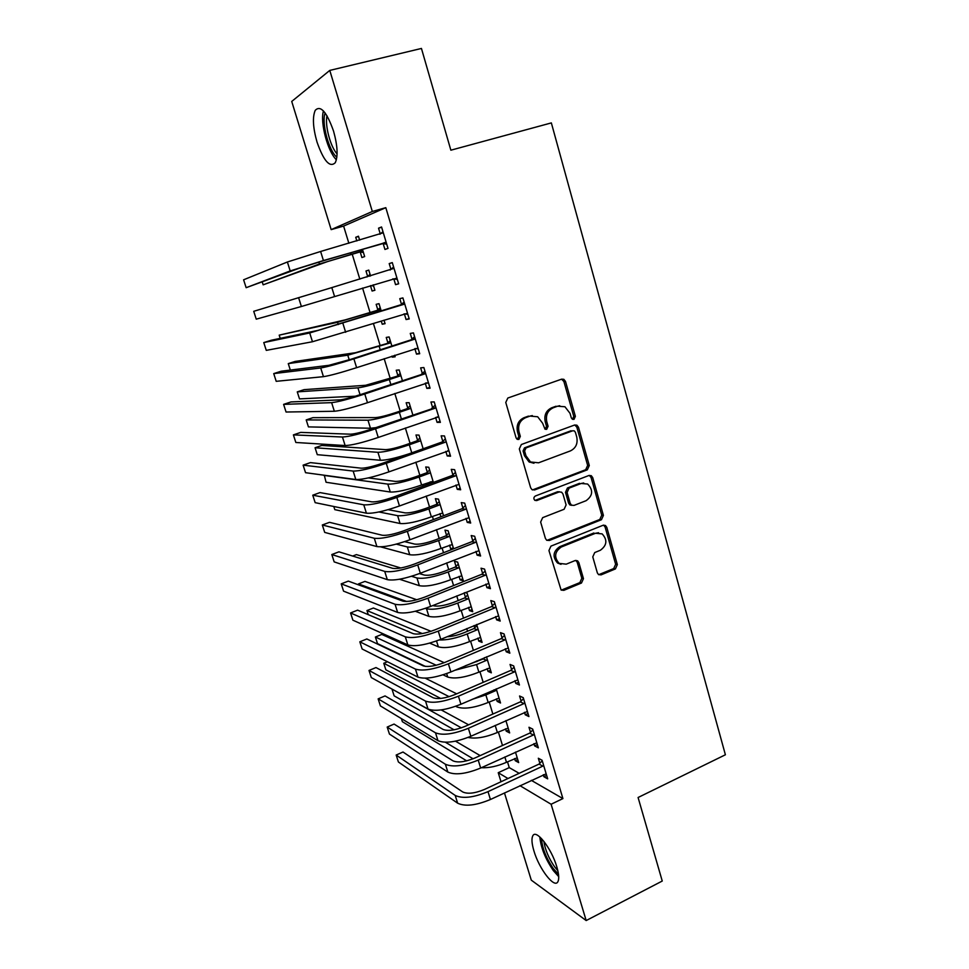 <?xml version="1.0" encoding="UTF-8"?>
<svg xmlns="http://www.w3.org/2000/svg" width="969" height="969" viewBox="0 0 969 969"><rect width="100%" height="100%" fill="white"/><g stroke="black" fill="none" stroke-linecap="round" stroke-linejoin="round"><path stroke-width="1.45" d="M573.999 419.383L575.38 416.355L565.508 381.435L563.837 379.315L561.632 379.158L507.829 398.029L505.77 402.45L516.102 437.903L517.131 439.284L518.887 439.454L520.329 436.365L518.996 431.799C517.712 425.137 519.893 420.437 525.537 417.7L530.031 416.089L537.686 416.767L542.628 423.247L545.002 429.194L546.673 429.34L548.091 426.275L546.782 421.745C545.523 415.132 547.679 410.481 553.226 407.779L557.647 406.193L564.951 406.762L570.026 413.339L571.31 417.845L572.4 419.262L573.999 419.383M572.522 419.323L573.757 416.355L563.897 381.52L561.596 379.182M517.373 439.405L518.803 436.329L517.482 431.774L518.996 431.799M545.184 429.279L546.516 426.263L545.22 421.733L546.782 421.745M533.955 851.024C531.727 843.514 531.375 838.403 532.877 835.678C536.196 828.87 551.506 848.42 556.763 866.686C558.968 874.183 559.307 879.258 557.793 881.899C554.183 888.597 539.043 868.66 533.955 851.024M317.033 142.116C312.939 127.678 312.345 117.067 315.24 110.309C320.594 104.918 326.698 111.859 333.542 131.094C337.587 145.713 338.169 156.251 335.25 162.744C329.787 167.928 323.719 161.048 317.033 142.116M597.352 572.897L598.539 574.605L601.095 574.871L615.412 568.924L617.338 564.612L606.788 527.33L605.48 525.513L603.045 525.283L550.949 546.128L548.951 550.537L561.112 590.036L563.825 590.351L581.485 583.011L583.459 578.65L578.832 562.601L577.621 560.857L575.017 560.591L566.235 564.164L559.125 563.377C553.88 557.236 554.595 551.785 561.269 547.025L595.523 533.265L602.137 533.883C607.599 539.89 607.006 545.353 600.368 550.259L594.724 552.56L592.774 556.896L597.352 572.897M531.303 780.348L562.916 798.589L385.807 207.669L372.326 211.484L331.168 229.629L291.73 101.442L329.775 70.41L372.326 211.484M562.916 798.589L551.107 804.246L586.184 920.55L531.278 880.131L504.461 792.921M329.775 70.41L421.442 48.45L450.864 150.195L551.349 122.906L725.393 754.778L638.086 797.499L662.251 881.039L586.184 920.55M587.323 469.844L589.297 465.52L578.457 427.22L576.918 425.197L574.629 425.016L521.358 444.517L519.323 448.926L530.661 487.807L532.005 489.672L534.597 489.951L587.323 469.844L585.688 469.723L587.65 465.399L576.834 427.196L574.787 424.967M592.713 477.608L603.408 515.399L601.458 519.711L549.302 540.484L546.649 540.193L545.414 538.425L540.641 522.061L542.664 517.652L564.115 509.27L566.114 504.91L562.989 494.069L561.632 492.191L559.137 491.949L536.693 500.585L534.876 500.379C533.398 498.744 533.556 497.291 535.36 496.007L588.934 475.488L591.296 475.694L592.713 477.608L591.066 477.463L601.737 515.157L603.408 515.399M533.931 743.647L534.609 745.888L538.34 747.826L532.708 729.1L528.989 727.259L530.515 732.31M505.527 728.833L506.23 731.147L508.761 730.008M505.891 720.609L509.646 732.915L506.23 731.147M514.951 680.674L515.774 683.411L519.432 684.998L513.691 665.933L510.057 664.455L511.608 669.603M487.177 668.622L488.025 671.384L490.58 670.282M486.474 656.8L491.356 672.825L488.025 671.384M495.631 616.599L496.612 619.845L500.186 621.068L494.347 601.664L490.798 600.562L492.373 605.795M464.103 592.919L465.411 597.195M468.524 607.393L469.505 610.627L472.097 609.562M469.505 610.627L472.751 611.73L467.119 593.198L465.011 592.556M475.973 551.397L477.111 555.164L480.6 556L474.653 536.257L471.2 535.542L472.799 540.859M453.601 548.805L448.114 530.758L444.965 530.116L446.515 535.191M449.543 545.135L450.67 548.854L453.298 547.824M452.414 549.266L450.67 548.854M455.963 485.021L457.271 489.345L460.663 489.781L454.618 469.674L451.251 469.359L452.874 474.774M433.397 482.417L428.782 467.264L425.718 466.973L427.293 472.133M430.248 481.823L430.733 483.398M435.59 417.445L437.067 422.339L440.374 422.363L434.209 401.905L430.939 402.002L432.598 407.513M412.818 414.829L409.124 402.668L406.156 402.753L407.755 408.01M414.853 348.646L416.5 354.121L419.71 353.721L413.436 332.888L410.262 333.421L411.958 339.029M391.876 346.006L389.114 336.946L386.243 337.43L387.866 342.772M391.936 356.132L392.251 357.149L394.989 356.253M394.686 355.235L395.158 356.786L392.251 357.149M393.85 278.975L395.57 284.668L398.671 283.82L392.275 262.599L389.211 263.58L390.931 269.297M365.991 270.969L368.777 270.133L365.991 270.969L367.639 276.407M370.461 285.661L372.096 291.027L374.882 290.179M368.765 270.085L370.546 275.923M373.247 284.813L374.906 290.264L372.096 291.027M507.49 761.828L509.258 767.618L519.154 773.323M385.807 207.669L343.607 226.08L348.864 243.267M352.147 253.975L359.838 279.145M362.576 288.072L370.073 312.599M373.416 323.525L380.199 345.703M384.172 358.675L390.241 378.516M394.819 393.487L400.197 411.05M405.369 427.995L410.057 443.317M415.834 462.177L419.843 475.294M422.69 484.597L423.174 486.172M426.19 496.055L429.546 507.017M432.428 516.453L433.397 519.602M436.462 529.631L439.163 538.461M442.094 548.03L443.523 552.73M446.648 562.916L448.708 569.639M451.675 579.353L453.577 585.567M456.738 595.899L458.167 600.574M461.171 610.397L463.533 618.113M466.731 628.578L467.542 631.231M470.583 641.187L473.393 650.369M476.639 660.979L476.845 661.645M479.934 671.723L483.18 682.346M489.188 702.016L492.87 714.056M498.381 732.043L502.487 745.476M359.656 240.142L358.457 236.206L355.732 237.296L356.846 240.954M360.226 252.073L361.897 257.536L364.659 256.567L362.442 249.312M383.215 243.716L384.947 249.457L388 248.391L381.556 226.976L378.54 228.175L380.272 233.953M381.265 311.134L378.988 303.66L376.154 304.339L377.801 309.729M381.253 321.054L382.222 324.227L384.984 323.355M384.015 320.182L385.081 323.67L382.222 324.227M404.376 313.908L406.084 319.552L409.233 318.934L402.898 297.907L399.785 298.658L401.493 304.314M402.401 380.575L399.167 369.952L396.236 370.231L397.859 375.524M425.27 383.203L426.832 388.387L430.079 388.194L423.865 367.554L420.643 367.857L422.327 373.428M423.15 448.768L418.996 435.105L415.98 434.996L417.566 440.205M445.825 451.384L447.218 455.987L450.561 456.217L444.456 435.941L441.137 435.832L442.785 441.295M443.548 515.75L438.485 499.144L435.384 498.672L436.946 503.795M439.938 513.618L440.895 516.756M466.016 518.354L467.24 522.4L470.68 523.042L464.684 503.117L461.268 502.596L462.879 507.962M459.076 576.398L460.13 579.862L463.339 580.794L457.659 562.117L454.461 561.281L455.999 566.32M485.844 584.137L486.91 587.65L490.435 588.68L484.548 569.106L481.036 568.197L482.635 573.466M474.047 625.55L474.737 627.803M477.887 638.135L478.795 641.127L481.375 640.049M476.639 624.472L482.09 642.411L478.795 641.127M505.333 648.782L506.23 651.774L509.851 653.167L504.062 633.944L500.476 632.648L502.039 637.832M496.394 698.855L497.17 701.386L499.701 700.272M496.225 688.838L500.537 702.997L497.17 701.386M524.483 712.3L525.234 714.783L528.929 716.551L523.236 697.656L519.566 695.996L521.104 701.084M514.587 758.57L515.229 760.665L517.737 759.514M515.472 752.089L518.669 762.591L515.229 760.665M543.306 774.728L543.9 776.726L547.679 778.846L542.083 760.265L538.34 758.255L539.842 763.269M501.021 781.753L498.236 772.705L507.974 778.519M519.953 785.665L551.107 804.246M509.258 767.618L498.236 772.705M343.607 226.08L331.168 229.629M355.732 237.296L358.542 236.484M378.54 228.175L381.641 227.279M395.57 284.668L398.634 283.723M389.211 263.58L392.288 262.66M406.084 319.552L409.124 318.583M416.5 354.121L419.529 353.128M426.832 388.387L429.836 387.358M437.067 422.339L440.047 421.297M447.218 455.987L450.173 454.921M457.271 489.345L460.202 488.243M467.24 522.4L470.147 521.286M477.111 555.164L480.006 554.026M460.13 579.862L462.734 578.82M486.91 587.65L489.781 586.487M496.612 619.845L499.459 618.67M506.23 651.774L509.064 650.562M515.774 683.411L518.585 682.188M525.234 714.783L528.02 713.535M534.609 745.888L537.383 744.616M543.9 776.726L546.649 775.442M559.707 405.72L557.647 406.193M545.22 421.733C543.96 415.144 546.104 410.493 551.652 407.804L556.061 406.229M532.32 415.592L530.031 416.089M517.482 431.774C516.198 425.125 518.367 420.437 524.011 417.7L528.493 416.101M532.49 489.926L585.688 469.723M575.404 432.307L574.338 430.902L572.715 430.769L526.01 447.932L524.592 451.021L525.985 455.805L530.527 461.983L538.594 462.794L570.39 450.912C575.865 448.175 577.984 443.548 576.749 437.031L575.404 432.307M533.967 463.267L529.001 461.874L524.459 455.721L523.066 450.936L524.483 447.86L571.104 430.733M546.964 540.375L599.799 519.469L601.737 515.157M559.646 491.804L557.538 491.767L535.154 500.379L536.693 500.585M586.1 500.694C592.907 495.68 593.416 490.132 587.626 484.04L581.194 483.47L569.069 488.134L567.083 492.494L570.184 503.323L571.528 505.164L574.023 505.406L586.1 500.694M583.701 482.974L581.194 483.47M571.867 505.346L569.917 504.958L568.585 503.117L565.484 492.313L567.459 487.964L579.559 483.313M591.066 477.463L589.297 475.379M598.576 532.732L595.523 533.265M561.015 564.346L557.55 563.025C552.306 556.909 553.02 551.47 559.682 546.71L593.876 532.986M561.281 590.145L579.862 582.611L581.824 578.263L577.209 562.25L575.804 560.397M598.672 574.69L613.716 568.573L615.642 564.273L605.104 527.063L603.59 525.125M363.411 252.473L359.111 251.928L327.34 261.654L263.156 284.825L319.455 263.968L362.975 251.068M262.32 282.221L263.156 284.825M359.111 251.928L361.861 250.935M383.3 232.778L320.618 251.48L323.428 260.54L386.256 242.613M379.909 234.256L382.973 231.688M386.728 244.164L382.065 243.558L320.739 261.545L298.658 268.461L246.15 287.696L290.191 270.932L323.428 260.54M246.15 287.696L243.607 279.799L287.381 261.993L320.618 251.48M382.065 243.558L385.093 242.456M373.598 285.976L370.594 285.625M366.924 277.013L370.061 274.348M370.437 275.547L369.698 276.177M376.965 310.455L345.339 319.843L279.193 335.153L337.563 322.277L379.787 309.814L376.965 310.455L380.211 307.657M380.635 309.087L379.787 309.814M279.193 335.153L280.211 338.363M394.008 268.352L331.81 287.599L334.596 296.587L396.939 278.091M390.059 270.036L393.608 267.02M397.326 279.375L392.845 278.854M298.597 297.64L301.383 306.507L256.252 319.164L253.733 311.315L331.81 287.599M301.383 306.507L334.596 296.587M404.618 303.6L318.062 330.356L271.272 340.252L263.774 342.59L309.705 332.961L403.734 304.363M263.774 342.59L266.269 350.366L312.478 341.742L407.525 313.253M400.609 305.078L404.146 302.025M407.828 314.283L404.037 313.871M336.849 157.196C328.842 151.043 321.223 122.482 325.16 112.985M327.013 115.783C324.676 125.195 330.477 147.009 337.091 153.914M323.452 110.926C319.927 122.421 327.764 151.733 336.388 159.764M558.483 874.244L553.263 868.563C546.031 857.795 542.107 847.802 541.514 838.573M543.851 841.298C545.135 849.752 548.733 858.28 554.631 866.855L557.829 870.646M539.83 836.95C540.823 847.548 545.305 858.752 553.299 870.574L558.713 876.63M387.031 343.498L355.514 352.704L295.073 361.449L288.265 363.617L347.786 355.199L389.913 343.05L387.031 343.498L390.265 340.688M390.761 342.323L389.913 343.05M288.265 363.617L290.325 370.085M397.024 376.263L365.592 385.287L304.024 389.659L297.265 391.876L357.924 387.842C364.247 387.043 374.724 384.281 389.344 379.545L399.955 376.008L397.024 376.263L400.221 373.44M400.791 375.282L399.955 376.008M297.265 391.876L299.506 398.901L355.369 396.2M415.132 338.532L351.044 359.233L329 365.289L281.18 371.212L273.73 373.61L320.715 367.966C327.074 366.888 338.133 363.859 353.891 358.857L414.26 339.295M273.73 373.61L276.201 381.326L323.452 376.662C329.835 375.693 340.882 372.69 356.616 367.675L418.014 348.101M411.086 339.792L414.587 336.715M418.245 348.864L415.12 348.561M425.548 373.15L361.873 394.141C351.517 397.508 344.177 399.422 339.853 399.894L291.003 401.929L283.602 404.376L331.628 402.644C338.072 401.953 349.119 399.071 364.78 393.983L424.688 373.913M283.602 404.376L286.061 412.019L334.341 411.268C340.809 410.674 351.856 407.828 367.481 402.716L428.407 382.622M421.454 374.191L424.943 371.103M428.564 383.13L426.094 382.925M406.932 408.748L396.442 412.346C386.837 415.519 379.884 417.276 375.584 417.591L312.926 417.651L306.204 419.916L367.978 420.207C374.373 419.747 384.838 417.118 399.361 412.309L409.899 408.688L406.932 408.748L410.105 405.902M410.735 407.949L409.899 408.688M306.204 419.916L308.433 426.893L370.473 428.25L375.718 427.656M435.88 407.452L372.605 428.734C362.321 432.15 354.981 433.967 350.596 434.197L300.741 432.392L293.401 434.887L342.445 437.007C348.973 436.704 360.02 433.967 375.56 428.795L435.02 408.228M293.401 434.887L295.836 442.482L345.134 445.546C351.686 445.34 362.721 442.639 378.249 437.455L438.703 416.84M431.738 408.288L435.202 405.175M438.787 417.106L436.971 416.961M416.743 440.943L406.338 444.626C396.793 447.86 389.841 449.519 385.492 449.628L321.756 445.449L315.07 447.751L377.934 452.293C384.414 452.172 394.868 449.664 409.306 444.783L419.771 441.089L416.743 440.943L419.904 438.097M420.582 440.338L419.771 441.089M315.07 447.751L317.287 454.679L380.417 460.275C385.989 460.323 395.425 458.216 408.688 453.928M446.115 441.44L445.255 442.215L441.937 442.07L383.239 463.012C373.029 466.489 365.701 468.209 361.255 468.184L310.419 462.613L303.115 465.156L353.152 471.067C359.778 471.14 370.812 468.548 386.256 463.291L445.255 442.215M303.115 465.156L305.538 472.69L355.817 479.522C362.454 479.691 373.489 477.136 388.908 471.867L448.913 450.742M441.937 442.07L445.365 438.945M448.926 450.767L447.751 450.694M430.369 472.448L429.546 473.199L426.481 472.884L416.149 476.639C406.653 479.921 399.712 481.496 395.316 481.387L368.377 477.911M426.481 472.884L429.618 470.013M324.3 475.246L326.068 482.259L390.277 492.022C396.842 492.313 407.295 489.963 421.612 484.997L433.046 481.254M323.876 475.391L387.818 484.112C394.371 484.318 404.812 481.944 419.165 476.99L429.546 473.199M440.059 504.292L439.248 505.043L436.135 504.546L425.875 508.386C416.44 511.705 409.512 513.207 405.066 512.88L388.133 509.682M436.135 504.546L439.248 501.663M333.796 506.496L334.802 509.646L400.052 523.502C406.689 524.108 417.13 521.891 431.362 516.852L442.712 513.013M378.964 511.971L397.617 515.665C404.243 516.186 414.671 513.933 428.928 508.919L439.248 505.043M449.664 535.869L448.865 536.62L445.716 535.942L435.517 539.866C426.142 543.234 419.214 544.651 414.732 544.106L404.703 541.635M445.716 535.942L448.804 533.047M380.635 546.867L409.742 554.728C416.452 555.649 426.881 553.553 441.028 548.442L452.293 544.517M396.333 544.13L407.331 546.952C414.017 547.788 424.458 545.668 438.618 540.569L448.865 536.62M459.197 567.18L458.398 567.943L455.2 567.071L445.086 571.068C435.771 574.484 428.843 575.828 424.313 575.077L419.42 573.6M455.2 567.071L458.276 564.164M399.507 579.232L419.359 585.688C426.142 586.923 436.559 584.949 450.621 579.765L461.801 575.756M411.559 576.289L416.961 577.972C423.732 579.123 434.148 577.124 448.223 571.964L458.398 567.943M400.766 567.979L356.435 554.607L352.655 556.049M468.645 598.224L467.845 598.987L464.623 597.946L454.57 602.028C445.316 605.48 438.388 606.739 433.809 605.795L432.961 605.492M464.623 597.946L467.676 595.027M415.338 611.269L428.892 616.393C435.735 617.919 446.152 616.066 460.118 610.821L471.237 606.727M425.464 608.35L426.517 608.738C433.349 610.204 443.766 608.314 457.756 603.081L467.845 598.987M416.755 599.75L364.95 581.4L358.469 583.919L406.653 601.495M358.469 583.919L358.796 584.949M478.02 629.014L477.22 629.777L473.95 628.566L463.981 632.721C457.78 635.192 452.135 636.536 447.048 636.742M473.95 628.566L476.99 625.635M429.691 643.137L438.351 646.844C445.268 648.673 455.66 646.941 469.553 641.623L480.576 637.445M439.296 639.94C447.024 640.23 456.326 638.232 467.203 633.956L477.22 629.777M431.023 631.316L373.392 608.011L366.96 610.567L422.314 633.569M366.96 610.567L368.268 614.661M487.31 659.538L486.523 660.313L483.216 658.932L465.205 665.848M483.216 658.932L484.561 657.612M443.063 674.824L447.726 677.04C454.703 679.172 465.096 677.549 478.892 672.171L489.854 667.907M454.74 670.306L476.566 664.564L486.523 660.313M444.214 662.675L381.786 634.416L375.391 637.021L436.207 665.243M375.391 637.021L377.486 643.61L425.391 666.406M455.696 706.292L457.029 706.982C464.066 709.405 474.447 707.903 488.17 702.464L499.047 698.116M496.528 689.819L495.74 690.594L494.02 689.807M472.121 699.364L485.857 694.918L495.74 690.594M456.653 693.828L425.282 678.179M387.455 661.754L383.76 663.28L449.119 696.675M383.76 663.28L385.844 669.821L440.641 698.431M468.075 737.445C475.767 739.044 485.53 737.397 497.363 732.503L508.168 728.082M468.608 724.812L441.161 709.902M392.336 689.25L461.365 727.852M392.07 689.359L394.141 695.851L454.098 729.814M530.467 461.934L529.643 462.237M456.254 475.125L455.406 475.912L452.026 475.561L393.777 496.976C383.627 500.513 376.311 502.136 371.805 501.869L320 492.591L312.757 495.195L363.775 504.813C370.473 505.249 381.507 502.802 396.842 497.472L455.406 475.912M312.757 495.195L315.155 502.657L366.415 513.195C373.138 513.727 384.16 511.317 399.47 505.975L459.027 484.355M452.026 475.561L455.442 472.424M466.307 508.519L465.459 509.306L462.043 508.749L404.218 530.637C394.141 534.222 386.825 535.76 382.271 535.251L329.521 522.327L322.314 524.98L374.288 538.255C381.083 539.055 392.094 536.753 407.343 531.339L465.459 509.306M322.314 524.98L324.7 532.393L376.905 546.577C383.724 547.461 394.734 545.196 409.948 539.757L469.057 517.664M462.043 508.749L465.423 505.588M476.263 541.61L475.428 542.41L471.964 541.647L414.575 564.006C404.558 567.64 397.254 569.082 392.639 568.331L338.956 551.833L331.81 554.534L384.717 571.407C391.597 572.57 402.595 570.402 417.736 564.903L475.428 542.41M331.81 554.534L334.172 561.887L387.309 579.644C394.213 580.891 405.212 578.759 420.328 573.248L478.989 550.671M471.964 541.647L475.319 538.473M486.135 574.411L485.312 575.211L481.799 574.266L424.834 597.074C414.889 600.756 407.574 602.1 402.91 601.119L348.319 581.109L341.221 583.859L395.061 604.256C402.014 605.77 413.012 603.735 428.044 598.176L485.312 575.211M341.221 583.859L343.559 591.151L397.629 612.432C404.606 614.019 415.592 612.033 430.611 606.437L488.848 583.399M481.799 574.266L485.13 571.068M495.922 606.921L495.098 607.733L491.549 606.594L434.996 629.838C425.112 633.569 417.821 634.84 413.097 633.629L357.622 610.155L350.56 612.953L405.308 636.827C412.334 638.68 423.32 636.778 438.267 631.134L495.098 607.733M350.56 612.953L352.886 620.184L407.852 644.918C414.902 646.856 425.888 644.991 440.798 639.334L498.611 615.824M491.549 606.594L494.856 603.384M505.624 639.152L504.813 639.964L501.215 638.632L445.074 662.324C435.263 666.103 427.959 667.278 423.199 665.848L366.839 638.971L359.826 641.817L415.459 669.107C422.569 671.287 433.543 669.531 448.381 663.813L504.813 639.964M359.826 641.817L362.127 648.988L417.978 677.125C425.112 679.402 436.086 677.67 450.9 671.941L508.289 647.982M501.215 638.632L504.498 635.41M515.242 671.105L514.43 671.917L510.796 670.403L455.067 694.519C445.304 698.346 438.024 699.436 433.204 697.789L375.984 667.556L369.019 670.451L425.524 701.096C432.707 703.615 443.669 701.98 458.422 696.202L514.43 671.917M369.019 670.451L371.297 677.573L428.019 709.054C435.226 711.658 446.188 710.047 460.917 704.245L517.882 679.85M510.796 670.403L514.067 667.169M524.786 702.779L523.975 703.591L520.292 701.895L464.963 726.423C455.273 730.299 447.993 731.304 443.124 729.451L385.056 695.924L378.14 698.867L435.505 732.818C442.76 735.653 453.71 734.151 468.366 728.3L523.975 703.591M378.14 698.867L380.405 705.929L437.976 740.704C445.255 743.623 456.217 742.145 470.837 736.27L527.39 711.452M520.292 701.895L523.539 698.649M534.234 734.175L533.434 734.986L529.716 733.121L474.786 758.061C465.144 761.985 457.877 762.906 452.971 760.835L394.068 724.073L387.188 727.065L445.389 764.25C452.729 767.424 463.666 766.043 478.226 760.108L533.434 734.986M387.188 727.065L389.441 734.078L447.848 772.075C455.2 775.321 466.15 773.965 480.672 768.029L536.826 742.775M529.716 733.121L532.938 729.851M481.339 767.727C489.042 768.066 497.424 766.261 506.484 762.3L517.216 757.794M480.176 755.614L455.515 741.176M445.425 742.242L473.078 758.788M401.384 718.598L402.377 721.699L466.695 760.859M543.609 765.304L542.81 766.128L539.055 764.081L484.512 789.42C474.943 793.393 467.676 794.229 462.722 791.952L403.007 752.017L396.164 755.033L455.2 795.428C462.601 798.904 473.538 797.644 488.001 791.649L542.81 766.128M396.164 755.033L398.404 761.997L457.634 803.18C465.059 806.729 475.985 805.505 490.423 799.498L546.165 773.831M539.055 764.081L542.252 760.798M573.757 416.355L575.38 416.355M518.803 436.329L520.329 436.365M546.516 426.263L548.091 426.275M551.652 407.804L553.226 407.779M524.011 417.7L525.537 417.7M563.897 381.52L565.508 381.435M533.047 489.769L534.597 489.951M576.834 427.196L578.457 427.22M587.65 465.399L589.297 465.52M524.483 447.86L526.01 447.932M523.066 450.936L524.592 451.021M524.459 455.721L525.985 455.805M599.799 519.469L601.458 519.711M547.739 540.193L549.302 540.484M557.538 491.767L559.137 491.949M567.459 487.964L569.069 488.134M565.484 492.313L567.083 492.494M568.585 503.117L570.184 503.323M559.682 546.71L561.269 547.025M577.209 562.25L578.832 562.601M581.824 578.263L583.459 578.65M579.862 582.611L581.485 583.011M562.238 589.927L563.825 590.351M605.104 527.063L606.788 527.33M615.642 564.273L617.338 564.612M613.716 568.573L615.412 568.924M599.436 574.496L601.095 574.871M350.548 252.8L350.96 254.132M318.874 262.09L319.455 263.968M287.381 261.993L290.191 270.932M369.032 313.169L369.528 314.804M337.563 322.277L338.278 324.567M342.905 323.392L345.654 332.294M309.705 332.961L312.478 341.742M379.23 346.502L380.236 349.785M347.786 355.199L349.215 359.814M389.344 379.545L390.834 384.439M357.924 387.842L360.068 394.734M353.891 358.857L356.616 367.675M320.715 367.966L323.452 376.662M364.78 393.983L367.481 402.716M331.628 402.644L334.341 411.268M399.361 412.309L401.348 418.79M367.978 420.207L370.473 428.25M375.56 428.795L378.249 437.455M342.445 437.007L345.134 445.546M409.306 444.783L411.764 452.838M377.934 452.293L380.417 460.275M386.256 463.291L388.908 471.867M353.152 471.067L355.817 479.522M419.165 476.99L421.612 484.997M387.818 484.112L390.277 492.022M428.928 508.919L431.362 516.852M397.617 515.665L400.052 523.502M438.618 540.569L441.028 548.442M407.331 546.952L409.742 554.728M448.223 571.964L450.621 579.765M416.961 577.972L419.359 585.688M457.756 603.081L460.118 610.821M426.517 608.738L428.892 616.393M467.203 633.956L469.553 641.623M436.522 640.981L438.351 646.844M476.566 664.564L478.892 672.171M446.661 673.6L447.726 677.04M485.857 694.918L488.17 702.464M456.702 705.941L457.029 706.982M495.183 725.393L497.363 732.503M396.842 497.472L399.47 505.975M363.775 504.813L366.415 513.195M407.343 531.339L409.948 539.757M374.288 538.255L376.905 546.577M417.736 564.903L420.328 573.248M384.717 571.407L387.309 579.644M428.044 598.176L430.611 606.437M395.061 604.256L397.629 612.432M438.267 631.134L440.798 639.334M405.308 636.827L407.852 644.918M448.381 663.813L450.9 671.941M415.459 669.107L417.978 677.125M458.422 696.202L460.917 704.245M425.524 701.096L428.019 709.054M468.366 728.3L470.837 736.27M435.505 732.818L437.976 740.704M478.226 760.108L480.672 768.029M445.389 764.25L447.848 772.075M504.849 756.959L506.484 762.3M488.001 791.649L490.423 799.498M455.2 795.428L457.634 803.18M562.238 379.412L563.837 379.315M575.295 425.185L576.918 425.197M529.001 461.874L530.527 461.983M569.917 504.958L571.528 505.164M589.649 475.549L591.296 475.694M557.55 563.025L559.125 563.377M575.998 560.518L577.621 560.857M603.808 525.246L605.48 525.513"/></g></svg>
